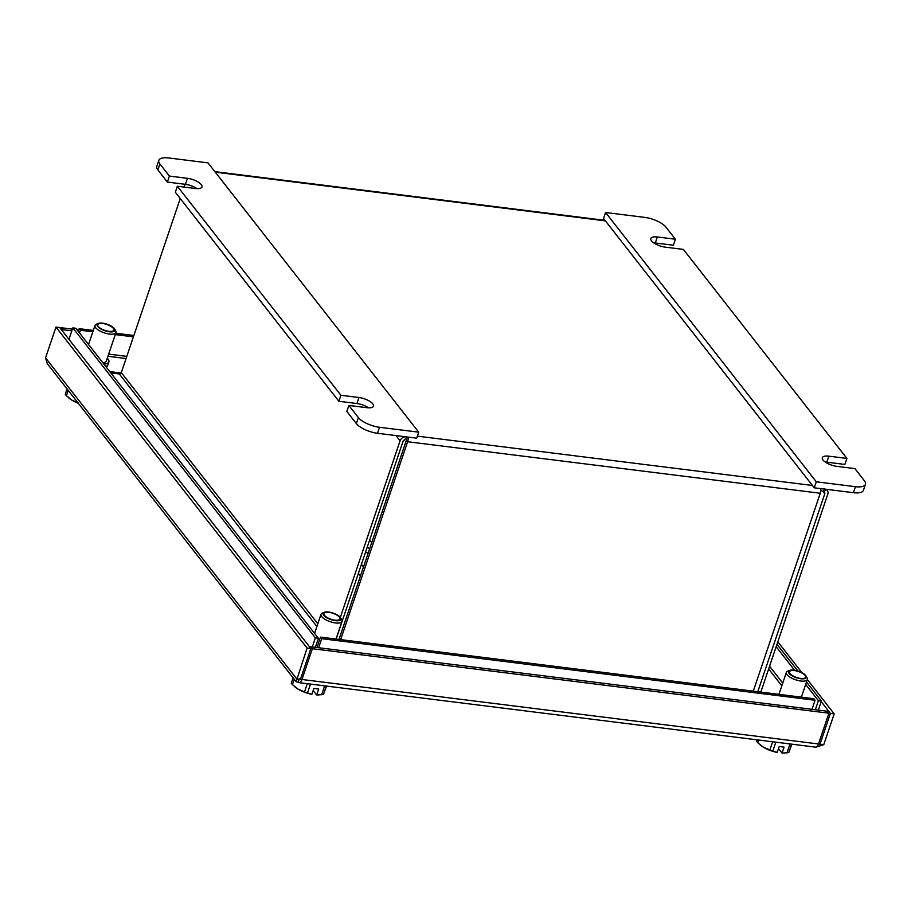 <?xml version="1.0" encoding="UTF-8"?>
<svg xmlns="http://www.w3.org/2000/svg" width="911" height="911" viewBox="0 0 911 911"><rect width="100%" height="100%" fill="white"/><g stroke="black" fill="none" stroke-linecap="round" stroke-linejoin="round"><path stroke-width="1.37" d="M820.8 490.312L823.487 491.746L824.501 488.74L825.81 489.378L824.125 492.213L823.487 491.746M404.837 439.466L406.295 437.884A1.708 0.774 -82.9 0 1 406.397 440.172L338.96 639.42M105.813 366.575A13.767 5.045 18.7 0 0 107.84 364.981L107.327 366.484L105.983 366.791M109.753 371.597L121.117 373.009M820.731 488.615A5.113 2.323 97.1 0 1 820.264 493.25L753.272 691.142M820.264 493.25L407.627 441.733L340.634 639.624M406.454 436.893L406.169 437.735M404.78 439.694L404.746 439.854A1.708 1.378 142 0 0 403.106 441.175L336.125 639.067M760.81 692.075L827.792 494.183A5.113 4.145 142 0 0 827.29 490.471A5.113 4.145 142 0 0 825.81 489.378M757.793 691.7L824.774 493.808A1.708 1.378 142 0 0 824.125 492.213M815.322 709.737L818.385 700.684L821.392 701.06L806.497 682.009M797.877 670.997L776.981 644.293M818.385 700.684L805.677 684.434M794.54 670.211L776.161 646.719M818.329 710.113L821.392 701.06M407.627 441.733A5.113 2.323 -82.9 0 0 408.094 437.098M405.031 436.847A5.113 4.145 142 0 0 400.088 440.799L340.315 617.396M318.394 638.258L75.841 328.256L72.823 327.88L315.388 637.882L318.394 638.258L315.331 647.322M68.951 339.336L72.823 327.88M312.325 646.947L315.388 637.882M316.891 626.506L119.284 373.954L110.755 372.884M119.284 373.954A1.708 1.378 142 0 0 121.3 372.633L180.241 198.518M185.058 184.273L184.113 187.085M812.008 709.316L815.072 700.263L813.842 698.703L320.49 637.108L316.96 647.516M815.072 700.263L321.708 638.679L318.645 647.732M321.708 638.679L320.49 637.108M93.309 330.442L79.155 328.666L78.255 331.342M79.155 328.666L80.373 330.237L79.473 332.902M133.871 335.499L115.743 333.244M133.416 336.854L115.276 334.599M92.854 331.798L80.373 330.237M177.372 186.243L175.333 192.244L338.881 401.261L340.908 395.26L177.372 186.243L195.444 188.497A11.069 4.054 18.7 0 0 201.946 186.96A11.069 4.054 18.7 0 0 187.472 178.317L169.4 176.062L159.915 163.934L157.876 169.936A17.036 6.24 -161.3 0 1 156.806 166.36L158.833 160.347A17.036 6.24 18.7 0 0 159.915 163.934M169.4 176.062L167.373 182.075L157.876 169.936M158.833 160.347A17.036 6.24 18.7 0 1 168.842 157.979L208.004 162.875L418.707 432.167L379.557 427.282L377.518 433.283A17.036 6.24 -161.3 0 1 356.338 423.581L346.84 411.442L348.879 405.441L366.951 407.695A11.069 4.054 -161.3 0 0 373.453 406.158A11.069 4.054 -161.3 0 0 358.98 397.515L356.953 403.527A11.069 4.054 -161.3 0 1 368.5 407.832M340.908 395.26L358.98 397.515M356.338 423.581L358.365 417.568L348.879 405.441M358.365 417.568A17.036 6.24 18.7 0 0 379.557 427.282M418.707 432.167L416.68 438.168L377.518 433.283M338.881 401.261L356.953 403.527M196.992 188.634A11.069 4.054 18.7 0 0 185.445 184.329L167.373 182.075M675.415 239.229L657.343 236.974A11.069 4.054 -161.3 0 0 650.83 238.511A11.069 4.054 -161.3 0 0 665.303 247.154L683.375 249.409L846.923 458.427L828.851 456.172A11.069 4.054 18.7 0 0 822.337 457.709A11.069 4.054 18.7 0 0 836.81 466.352L854.882 468.607L864.38 480.746A17.036 6.24 18.7 0 1 865.45 484.322L863.423 490.323A17.036 6.24 -161.3 0 1 853.413 492.692L814.252 487.806L603.549 218.503L605.576 212.502L644.737 217.387A17.036 6.24 18.7 0 1 665.918 227.101L675.415 239.229L673.377 245.241L655.305 242.986A11.069 4.054 -161.3 0 0 653.756 242.85M846.923 458.427L844.884 464.439L826.812 462.173A11.069 4.054 18.7 0 0 825.264 462.048M853.413 492.692L855.44 486.69L816.29 481.805L605.576 212.502M855.44 486.69A17.036 6.24 18.7 0 0 865.45 484.322M816.29 481.805L814.252 487.806M791.158 670.655A8.518 3.12 -161.3 0 1 800.689 672.386A8.518 3.12 -161.3 0 1 805.643 677.237A8.518 3.12 -161.3 0 1 803.992 678.365A8.518 3.12 -161.3 0 1 794.472 676.634A8.518 3.12 -161.3 0 1 789.507 671.783A8.518 3.12 -161.3 0 1 791.158 670.655M790.304 670.189A9.372 3.439 18.7 0 0 789.643 670.394A9.372 3.439 18.7 0 0 792.354 675.973A9.372 3.439 18.7 0 0 804.424 678.684A9.372 3.439 18.7 0 0 805.95 675.916A9.372 3.439 18.7 0 0 799.049 671.396A9.372 3.439 18.7 0 0 790.304 670.189M805.95 675.916L807.009 677.693A11.069 4.054 -161.3 0 1 807.351 679.492A11.069 4.054 -161.3 0 1 805.199 680.961A11.069 4.054 -161.3 0 1 792.821 678.706A11.069 4.054 -161.3 0 1 786.375 672.386A11.069 4.054 -161.3 0 1 787.73 671.168L789.643 670.394M330.818 619.161A8.518 3.12 -161.3 0 1 323.872 613.513A8.518 3.12 -161.3 0 1 333.05 613.319A8.518 3.12 -161.3 0 1 339.997 618.979A8.518 3.12 -161.3 0 1 330.818 619.161M330.795 619.56A9.372 3.439 18.7 0 0 340.612 617.829A9.372 3.439 18.7 0 0 333.244 613.137A9.372 3.439 18.7 0 0 324.293 612.306A9.372 3.439 18.7 0 0 330.795 619.56M340.612 617.829L341.659 619.594A11.069 4.054 -161.3 0 1 342.001 621.393A11.069 4.054 -161.3 0 1 330.067 621.644A11.069 4.054 -161.3 0 1 321.025 614.299A11.069 4.054 -161.3 0 1 322.392 613.069L324.293 612.306M112.201 331.262A8.518 3.12 -161.3 0 1 102.681 329.531A8.518 3.12 -161.3 0 1 97.716 324.68A8.518 3.12 -161.3 0 1 99.367 323.553A8.518 3.12 -161.3 0 1 108.899 325.284A8.518 3.12 -161.3 0 1 113.852 330.135A8.518 3.12 -161.3 0 1 112.201 331.262M103.808 364.001A13.767 5.045 18.7 0 0 106.211 363.74A13.767 5.045 18.7 0 0 108.876 361.918A13.767 5.045 18.7 0 0 107.282 358.205M107.84 364.981A13.767 5.045 18.7 0 0 107.862 364.912L108.876 361.918M113.055 331.729A9.372 3.439 18.7 0 0 114.592 328.962A9.372 3.439 18.7 0 0 107.68 324.43A9.372 3.439 18.7 0 0 98.946 323.234A9.372 3.439 18.7 0 0 98.274 323.439A9.372 3.439 18.7 0 0 100.984 329.019A9.372 3.439 18.7 0 0 113.055 331.729M114.592 328.962L115.64 330.727A11.069 4.054 -161.3 0 1 115.982 332.526A11.069 4.054 -161.3 0 1 113.829 333.995A11.069 4.054 -161.3 0 1 101.451 331.741A11.069 4.054 -161.3 0 1 95.006 325.432A11.069 4.054 -161.3 0 1 96.361 324.202L98.274 323.439M102.795 362.703A11.069 4.054 18.7 0 0 104.184 362.521A11.069 4.054 18.7 0 0 106.325 361.052L115.982 332.526M299.491 678.479L298.227 682.214A5.967 2.71 -82.9 0 0 299.07 682.658A5.967 2.71 -82.9 0 0 301.951 679.481L312.371 648.712L828.919 713.199L818.499 743.968L823.772 744.629L816.21 747.077M807.328 679.526L834.191 713.86L830.422 713.381L820.014 744.15L818.909 742.761M777.823 641.811L801.976 672.682M821.21 701.607L830.422 713.381M834.191 713.86L823.772 744.629M71.832 330.841L62.768 329.702L62.358 330.921M78.722 329.93L76.979 329.714M72.402 329.144L61.242 327.744L62.768 329.702M61.242 327.744L60.821 328.962M301.951 679.481L818.499 743.968A5.967 2.71 97.1 0 1 815.618 747.145L299.07 682.658M312.371 648.712L310.845 646.753L827.393 711.24L828.919 713.199M310.423 647.972L310.845 646.753M45.55 357.864L55.97 327.095L59.727 327.561L310.867 648.53L307.098 648.051L296.143 681.735L47.235 363.614L45.55 357.864L296.679 678.832L300.448 679.299L298.876 679.595L299.412 678.684M298.216 682.237L296.143 681.735M55.97 327.095L307.098 648.051M300.448 679.299L310.867 648.53M68.78 397.925A17.036 6.24 18.7 0 0 68.963 398.073A17.036 6.24 18.7 0 0 72.14 400.316A17.036 6.24 18.7 0 0 78.266 403.277M67.084 388.974L65.273 394.315A18.824 6.901 18.7 0 0 66.412 395.773L68.223 390.432M78.483 403.038L72.14 400.316L66.412 395.773M294.8 686.792A17.036 6.24 18.7 0 0 294.982 686.94A17.036 6.24 18.7 0 0 298.159 689.183A17.036 6.24 18.7 0 0 311.778 694.319L307.497 692.929L310.492 684.081M293.103 677.852L291.292 683.193A18.824 6.901 18.7 0 0 292.431 684.639L294.242 679.299M307.28 683.683L304.502 691.904A18.824 6.901 18.7 0 0 307.497 692.929M324.646 685.858L321.651 694.694A18.824 6.901 18.7 0 0 323.507 694.273L326.286 686.063M326.514 686.085L323.507 694.273M304.502 691.904L298.159 689.183L292.431 684.639M313.168 690.549L316.595 694.922L321.651 694.694M316.595 694.922A17.036 6.24 18.7 0 0 318.565 694.922A17.036 6.24 18.7 0 0 318.861 694.911M316.709 694.911L318.713 689.023L313.885 688.42L311.892 694.319M778.518 748.637L781.945 753.021A17.036 6.24 18.7 0 0 783.915 753.021A17.036 6.24 18.7 0 0 784.189 752.998M789.996 743.945L787.002 752.793A18.824 6.901 18.7 0 0 788.858 752.361L791.636 744.15M772.63 741.782L769.852 749.992A18.824 6.901 18.7 0 0 772.835 751.017L775.83 742.18M791.864 744.173L788.858 752.361M757.132 739.846L756.642 741.281A18.824 6.901 18.7 0 0 757.781 742.738L758.692 740.039M781.945 753.021L787.002 752.793M782.059 753.01L784.052 747.111L779.235 746.508L777.129 752.418A17.036 6.24 18.7 0 1 763.509 747.271L757.781 742.738M777.242 752.406L772.835 751.017M769.852 749.992L763.509 747.271A17.036 6.24 18.7 0 1 760.332 745.039L759.911 744.686M368.34 552.624A8.518 3.12 -161.3 0 1 365.425 552.499M358.376 573.326L360.437 575.957M367.213 547.192A8.518 3.12 -161.3 0 1 369.604 548.866M369.627 540.075L371.688 542.705M361.428 564.319L363.489 566.949M107.942 356.281L126.071 358.547M605.382 220.861L215.269 172.156M417.363 436.141L812.418 485.461M824.774 493.808L822.929 491.45M781.832 685.801L768.633 668.947M782.754 683.091L769.556 666.226M400.088 440.799L396.023 435.595M317.814 623.784L121.3 372.633M126.811 356.372L108.671 354.106M187.472 178.317L185.445 184.329M657.343 236.974L655.305 242.986M828.851 456.172L826.812 462.173M826.391 489.321L827.29 490.471M214.871 171.644L604.984 220.348M786.375 672.386L778.939 694.341M807.351 679.492L801.373 697.143M342.001 621.393L336.022 639.055M321.025 614.299L314.568 633.373M95.006 325.432L88.549 344.506M318.565 694.922L319.226 694.888M783.915 753.021L784.576 752.987"/></g></svg>
